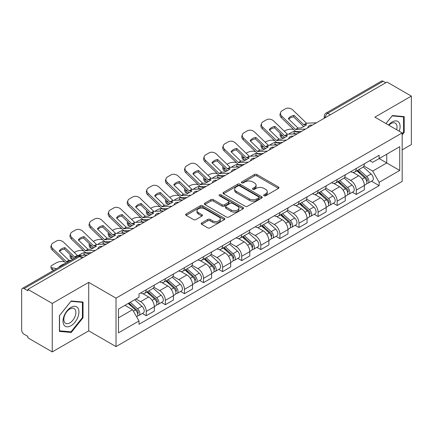 <?xml version="1.0" encoding="UTF-8"?>
<svg xmlns="http://www.w3.org/2000/svg" width="433" height="433" viewBox="0 0 433 433"><rect width="100%" height="100%" fill="white"/><g stroke="black" fill="none" stroke-linecap="round" stroke-linejoin="round"><path stroke-width="0.65" d="M264.022 195.759A1.191 0.687 0 0 0 265.705 195.759L278.468 188.393A1.7 0.98 0 0 0 278.966 187.695A1.7 0.98 0 0 0 278.468 187.002L256.845 174.521A1.7 0.98 0 0 0 254.442 174.521L241.679 181.887A1.191 0.687 0 0 0 241.327 182.374A1.191 0.687 0 0 0 241.679 182.861A1.191 0.687 0 0 0 243.357 182.861L245.013 181.903A5.434 3.139 0 0 1 252.699 181.903L254.501 182.948A5.434 3.139 0 0 1 256.092 185.167A5.434 3.139 0 0 1 254.501 187.386L252.85 188.339A1.191 0.687 0 0 0 252.504 188.826A1.191 0.687 0 0 0 252.85 189.308A1.191 0.687 0 0 0 254.534 189.308L256.184 188.355A5.434 3.139 0 0 1 263.87 188.355L265.673 189.394A5.434 3.139 0 0 1 267.269 191.613A5.434 3.139 0 0 1 265.673 193.838L264.022 194.79A1.191 0.687 0 0 0 263.675 195.272A1.191 0.687 0 0 0 264.022 195.759L264.022 194.79M201.702 222.93A1.7 0.98 0 0 0 201.204 223.628A1.7 0.98 0 0 0 201.702 224.321L207.77 227.823A1.7 0.98 0 0 0 210.173 227.823L224.348 219.639A1.7 0.98 0 0 0 224.846 218.946A1.7 0.98 0 0 0 224.348 218.248L202.725 205.767A1.7 0.98 0 0 0 200.322 205.767L186.147 213.951A1.7 0.98 0 0 0 185.649 214.644A1.7 0.98 0 0 0 186.147 215.336L193.47 219.569A1.7 0.98 0 0 0 195.873 219.569L201.94 216.067A1.7 0.98 0 0 0 202.438 215.374A1.7 0.98 0 0 0 201.94 214.676L198.309 212.581A4.546 2.625 0 0 1 196.977 210.725A4.546 2.625 0 0 1 199.781 208.3A4.546 2.625 0 0 1 204.733 208.868L218.974 217.09A4.546 2.625 0 0 1 220.305 218.946A4.546 2.625 0 0 1 217.496 221.366A4.546 2.625 0 0 1 212.543 220.798L210.173 219.428A1.7 0.98 0 0 0 207.77 219.428L201.702 222.93L201.702 224.321M116.017 298.131L88.722 282.37L52.247 303.43L27.891 289.368L386.994 82.043L411.35 96.104L374.875 117.164L402.17 132.92L116.017 298.131L116.017 346.606L402.17 181.395L402.17 132.92M245.132 206.249A1.7 0.98 0 0 0 247.535 206.249L261.711 198.065A1.7 0.98 0 0 0 262.209 197.372A1.7 0.98 0 0 0 261.711 196.679L240.088 184.193A1.7 0.98 0 0 0 237.685 184.193L223.509 192.376A1.7 0.98 0 0 0 223.011 193.075A1.7 0.98 0 0 0 223.509 193.768L245.132 206.249M219.84 196.019A1.191 0.687 0 0 1 221.046 196.187L221.046 194.774L243.027 207.467A1.7 0.98 0 0 1 243.525 208.159A1.7 0.98 0 0 1 243.027 208.852L228.851 217.036A1.7 0.98 0 0 1 226.448 217.036L204.825 204.549L204.825 203.164A1.7 0.98 0 0 0 204.327 203.856A1.7 0.98 0 0 0 204.825 204.549M204.825 203.164L210.893 199.662A1.7 0.98 0 0 1 213.296 199.662L222.064 204.728A1.7 0.98 0 0 0 224.467 204.728L228.494 202.4A1.7 0.98 0 0 0 228.992 201.708A1.7 0.98 0 0 0 228.494 201.015L219.363 195.743A1.191 0.687 0 0 1 219.011 195.256A1.191 0.687 0 0 1 219.748 194.623A1.191 0.687 0 0 1 221.046 194.774M52.247 303.43L52.247 351.905L27.891 337.843L27.891 336.43L24.096 334.238A3.464 1.997 -120 0 1 21.65 330L21.65 290.002A3.464 1.997 -120 0 1 22.364 288.421L77.81 256.412A3.464 1.997 60 0 1 79.542 256.58L24.096 288.589A3.464 1.997 -120 0 0 22.364 288.421M402.17 149.878L411.35 144.579L411.35 96.104M52.247 351.905L88.722 330.85L116.017 346.606M27.891 289.368L27.891 290.781L24.096 288.589M330.325 114.761L327.754 113.278A3.464 1.997 60 0 0 326.022 113.105L381.468 81.095A3.464 1.997 60 0 1 383.2 81.263L327.754 113.278A3.464 1.997 120 0 0 325.307 117.516L325.307 117.657M385.771 82.752L383.2 81.263M356.272 168.464A7.962 4.595 60 0 1 354.622 172.036L362.702 167.376A7.962 4.595 -120 0 0 364.353 163.798M344.809 177.037L350.643 180.404A7.962 4.595 60 0 1 356.272 190.157L364.353 185.492A7.962 4.595 -120 0 0 358.719 175.744L352.938 172.404M364.353 185.492L364.353 189.806L356.272 194.466L352.402 192.23M354.622 172.036A7.962 4.595 60 0 1 350.703 171.679M356.272 190.157L356.272 194.466M337.177 179.489A7.962 4.595 60 0 1 335.532 183.062L343.607 178.396A7.962 4.595 -120 0 0 345.258 174.824M333.307 203.256L337.177 205.491L345.258 200.825L345.258 196.517A7.962 4.595 -120 0 0 339.629 186.764L333.843 183.43M335.532 183.062A7.962 4.595 60 0 1 331.613 182.704M325.713 188.063L331.548 191.429A7.962 4.595 60 0 1 337.177 201.183L337.177 205.491M318.087 190.509A7.962 4.595 60 0 1 316.436 194.087L324.517 189.421A7.962 4.595 -120 0 0 326.163 185.849M314.212 214.281L318.087 216.516L326.163 211.851L326.163 207.542A7.962 4.595 -120 0 0 320.534 197.789L314.753 194.449M316.436 194.087A7.962 4.595 60 0 1 312.518 193.724M306.624 199.083L312.458 202.455A7.962 4.595 60 0 1 318.087 212.202L318.087 216.516M298.992 201.534A7.962 4.595 60 0 1 297.347 205.107L305.422 200.447A7.962 4.595 -120 0 0 307.073 196.869M295.122 225.301L298.992 227.536L307.073 222.876L307.073 218.562A7.962 4.595 -120 0 0 301.438 208.814L295.658 205.475M297.347 205.107A7.962 4.595 60 0 1 293.422 204.749M287.528 210.108L293.363 213.474A7.962 4.595 60 0 1 298.992 223.228L298.992 227.536M279.902 212.56A7.962 4.595 60 0 1 278.251 216.132L286.327 211.466A7.962 4.595 -120 0 0 287.977 207.894M276.027 236.326L279.902 238.561L287.977 233.896L287.977 229.587A7.962 4.595 -120 0 0 282.348 219.834L276.568 216.5M278.251 216.132A7.962 4.595 60 0 1 274.333 215.775M268.433 221.133L274.268 224.5A7.962 4.595 60 0 1 279.902 234.253L279.902 238.561M260.807 223.58A7.962 4.595 60 0 1 259.156 227.157L267.237 222.492A7.962 4.595 -120 0 0 268.882 218.919M256.931 247.351L260.807 249.587L268.882 244.921L268.882 240.613A7.962 4.595 -120 0 0 263.253 230.859L257.473 227.52M259.156 227.157A7.962 4.595 60 0 1 255.237 226.795M249.343 232.153L255.178 235.525A7.962 4.595 60 0 1 260.807 245.273L260.807 249.587M241.711 234.605A7.962 4.595 60 0 1 240.066 238.177L248.141 233.517A7.962 4.595 -120 0 0 249.792 229.939M237.841 258.371L241.711 260.606L249.792 255.946L249.792 251.633A7.962 4.595 -120 0 0 244.163 241.885L238.377 238.545M240.066 238.177A7.962 4.595 60 0 1 236.142 237.82M230.248 243.178L236.082 246.545A7.962 4.595 60 0 1 241.711 256.298L241.711 260.606M222.622 245.63A7.962 4.595 60 0 1 220.971 249.202L229.046 244.537A7.962 4.595 -120 0 0 230.697 240.964M218.746 269.396L222.622 271.632L230.697 266.966L230.697 262.658A7.962 4.595 -120 0 0 225.068 252.904L219.287 249.57M220.971 249.202A7.962 4.595 60 0 1 217.052 248.845M211.158 254.203L216.987 257.57A7.962 4.595 60 0 1 222.622 267.323L222.622 271.632M203.526 256.65A7.962 4.595 60 0 1 201.875 260.228L209.956 255.562A7.962 4.595 -120 0 0 211.602 251.99M199.651 280.422L203.526 282.657L211.602 277.991L211.602 273.683A7.962 4.595 -120 0 0 205.973 263.93L200.192 260.59M201.875 260.228A7.962 4.595 60 0 1 197.957 259.865M192.063 265.223L197.897 268.595A7.962 4.595 60 0 1 203.526 278.343L203.526 282.657M184.431 267.675A7.962 4.595 60 0 1 182.786 271.247L190.861 266.587A7.962 4.595 -120 0 0 192.512 263.01M180.561 291.441L184.431 293.677L192.512 289.017L192.512 284.703A7.962 4.595 -120 0 0 186.883 274.955L181.097 271.615M182.786 271.247A7.962 4.595 60 0 1 178.867 270.89M172.967 276.249L178.802 279.615A7.962 4.595 60 0 1 184.431 289.368L184.431 293.677M165.341 278.7A7.962 4.595 60 0 1 163.69 282.273L171.771 277.607A7.962 4.595 -120 0 0 173.416 274.035M161.466 302.467L165.341 304.702L173.416 300.037L173.416 295.728A7.962 4.595 -120 0 0 167.787 285.975L162.007 282.641M163.69 282.273A7.962 4.595 60 0 1 159.772 281.915M153.877 287.274L159.712 290.64A7.962 4.595 60 0 1 165.341 300.394L165.341 304.702M146.246 289.72A7.962 4.595 60 0 1 144.595 293.298L152.676 288.632A7.962 4.595 -120 0 0 154.327 285.06M142.376 313.492L146.246 315.727L154.327 311.062L154.327 306.753A7.962 4.595 -120 0 0 148.692 297L142.912 293.661M144.595 293.298A7.962 4.595 60 0 1 140.676 292.935M135.967 298.981L140.617 301.666A7.962 4.595 60 0 1 146.246 311.414L146.246 315.727M369.798 160.654L372.672 162.315L399.724 146.7L386.75 154.191L386.75 162.954L372.672 171.078L363.904 166.012M118.463 317.844L132.536 309.719L139.025 320.956L118.463 332.825L118.463 309.081L139.025 297.211L139.025 293.893L379.162 155.252L379.162 158.57L399.724 170.445L379.162 182.315L372.672 171.078M399.724 146.7L399.724 170.445M139.025 320.956L139.025 324.279L379.162 185.638L379.162 182.315M402.17 134.863L404.189 132.352L404.189 116.601L392.379 115.546L385.944 123.551M88.722 282.37L88.722 330.85M59.408 331.407L71.218 332.463L83.028 317.768L83.028 302.023L71.218 300.967L59.408 315.662L59.408 331.407M132.536 309.719L124.948 305.341M371.492 181.21L379.162 185.638M403.578 131.995L404.189 132.352M69.973 331.743L71.218 332.463M82.416 317.416L83.028 317.768M264.498 195.927L265.673 195.251A5.434 3.139 0 0 0 267.269 193.031L267.269 191.613M256.092 185.167L256.092 186.58A5.434 3.139 0 0 1 254.501 188.799L253.327 189.475M278.446 188.404L256.845 175.933A1.7 0.98 0 0 0 254.442 175.933L242.155 183.029M261.689 198.081L240.088 185.605A1.7 0.98 0 0 0 237.685 185.605L223.531 193.778M258.707 197.859A1.191 0.687 0 0 0 259.053 197.372A1.191 0.687 0 0 0 258.707 196.885L239.725 185.93A1.191 0.687 0 0 0 238.042 185.93L236.299 186.932A5.434 3.139 0 0 0 234.708 189.156A5.434 3.139 0 0 0 236.299 191.375L249.278 198.866A5.434 3.139 0 0 0 256.964 198.866L258.707 197.859L258.707 199.272A1.191 0.687 0 0 0 259.053 198.785L259.053 197.372M234.708 189.156L234.708 190.569A5.434 3.139 0 0 0 236.299 192.788L236.299 191.375M258.707 199.272L256.964 200.279A5.434 3.139 0 0 1 249.278 200.279L236.299 192.788M204.847 204.565L210.893 201.074L210.893 199.662M228.992 201.708L228.992 203.12A1.7 0.98 0 0 1 228.494 203.813L224.467 206.14A1.7 0.98 0 0 1 222.064 206.14L213.296 201.074A1.7 0.98 0 0 0 210.893 201.074M221.046 196.187L243.005 208.863M231.168 209.978A4.546 2.625 0 0 0 236.12 210.546A4.546 2.625 0 0 0 238.924 208.121A4.546 2.625 0 0 0 237.593 206.27L232.575 203.375A1.7 0.98 0 0 0 230.172 203.375L226.15 205.697A1.7 0.98 0 0 0 225.653 206.389A1.7 0.98 0 0 0 226.15 207.082L231.168 209.978L231.168 211.391A4.546 2.625 0 0 0 236.12 211.959A4.546 2.625 0 0 0 238.924 209.54L238.924 208.121M225.653 206.389L225.653 207.802A1.7 0.98 0 0 0 226.15 208.495L226.15 207.082M231.168 211.391L226.15 208.495M220.305 218.946L220.305 220.359A4.546 2.625 0 0 1 217.496 222.784A4.546 2.625 0 0 1 212.543 222.21L210.173 220.841A1.7 0.98 0 0 0 207.77 220.841L201.724 224.332M196.977 210.725L196.977 212.138A4.546 2.625 0 0 0 198.309 213.994L198.309 212.581M201.919 216.078L198.309 213.994M224.326 219.65L202.725 207.18A1.7 0.98 0 0 0 200.322 207.18L186.168 215.353M296.296 133.857L294.332 133.483L293.828 131.448L299.533 132.536M284.27 131.199L285.103 130.717A5.191 1.894 -13.9 0 1 292.253 129.267L293.639 129.532M280.443 133.597A5.191 1.894 -13.9 0 0 279.994 134.685A5.191 1.894 -13.9 0 0 281.363 135.556L281.867 137.586A5.191 1.894 166.1 0 1 280.497 136.72L279.994 134.685M282.744 135.816L281.363 135.556M293.828 131.448A10.733 3.913 -13.9 0 0 288.665 134.208M283.913 137.981L281.867 137.586M294.332 133.483A10.733 3.913 -13.9 0 0 292.989 134.008M356.824 170.77L364.608 177.709A4.325 2.501 60 0 1 365.966 184.404L364.348 185.335M357.03 170.954L360.694 173.065M357.609 170.315L366.269 178.039A2.078 1.202 60 0 1 366.919 181.254A2.078 1.202 60 0 1 366.729 181.324M358.908 169.568L366.686 176.507A4.325 2.501 60 0 1 368.045 183.202A4.325 2.501 60 0 1 366.74 183.338M363.244 166.959L371.092 173.963A4.325 2.501 60 0 1 372.45 180.658L368.045 183.202M294.088 115.389A10.733 7.843 -160.8 0 0 288.335 118.712L297.996 128.022L300.816 127.995A10.733 2.506 -20.2 0 0 304.193 126.306A10.733 2.506 -20.2 0 0 306.569 124.672L303.825 124.758L294.088 115.389L293.579 116.84L303.246 126.149A2.598 1.499 -120 0 0 303.755 126.555M305.53 129.077L295.625 129.494L281.867 116.25L281.363 117.7A5.191 3.794 -160.8 0 1 280.129 113.879L280.633 112.428A5.191 3.794 19.2 0 0 281.867 116.25M301.601 131.345L296.502 131.578A2.598 1.499 60 0 1 295.625 131.329A2.598 1.499 60 0 1 295.046 130.885L281.363 117.7M316.426 122.788L306.521 123.205L292.762 109.96A5.191 3.794 19.2 0 0 285.607 108.726L282.056 110.778A5.191 3.794 19.2 0 0 280.633 112.428M288.714 119.08A10.733 7.843 -160.8 0 1 293.579 116.84M277.207 144.882L275.236 144.503L274.733 142.468L280.438 143.561M265.175 142.224L266.008 141.743A5.191 1.894 -13.9 0 1 273.163 140.287L274.544 140.552M261.348 144.622A5.191 1.894 -13.9 0 0 260.899 145.71A5.191 1.894 -13.9 0 0 262.268 146.576L262.771 148.611A5.191 1.894 166.1 0 1 261.408 147.74L260.899 145.71M263.654 146.841L262.268 146.576M274.733 142.468A10.733 3.913 -13.9 0 0 269.575 145.234M264.817 149.001L262.771 148.611M275.236 144.503A10.733 3.913 -13.9 0 0 273.9 145.033M337.729 181.79L345.512 188.734A4.325 2.501 60 0 1 346.871 195.424L345.258 196.355M337.94 181.974L341.599 184.09M338.519 181.34L347.174 189.064A2.078 1.202 60 0 1 347.823 192.274A2.078 1.202 60 0 1 347.634 192.349M339.813 180.588L347.591 187.532A4.325 2.501 60 0 1 348.949 194.222A4.325 2.501 60 0 1 347.645 194.363M344.148 177.985L351.997 184.988A4.325 2.501 60 0 1 353.355 191.678L348.949 194.222M258.111 155.902L256.147 155.528L255.638 153.493L261.348 154.586M246.079 153.25L246.913 152.768A5.191 1.894 -13.9 0 1 254.068 151.312L255.454 151.577M242.253 155.647A5.191 1.894 -13.9 0 0 241.809 156.73A5.191 1.894 -13.9 0 0 243.178 157.601L243.682 159.636A5.191 1.894 166.1 0 1 242.312 158.765L241.809 156.73M244.558 157.866L243.178 157.601M255.638 153.493A10.733 3.913 -13.9 0 0 250.48 156.253M245.722 160.026L243.682 159.636M256.147 155.528A10.733 3.913 -13.9 0 0 254.804 156.059M318.639 192.815L326.417 199.759A4.325 2.501 60 0 1 327.776 206.449L326.163 207.38M318.845 192.999L322.509 195.115M319.424 192.36L328.079 200.084A2.078 1.202 60 0 1 328.734 203.299A2.078 1.202 60 0 1 328.544 203.375M320.718 191.613L328.501 198.558A4.325 2.501 60 0 1 329.859 205.247A4.325 2.501 60 0 1 328.55 205.388M325.059 189.01L332.907 196.014A4.325 2.501 60 0 1 334.265 202.704L329.859 205.247M399.226 131.221A11.253 6.495 120 0 0 399.026 122.582A11.253 6.495 120 0 0 388.531 125.045M396.65 129.732A8.519 4.92 120 0 0 396.233 124.022A8.519 4.92 120 0 0 395.28 123.134A8.519 4.92 120 0 0 388.877 125.245M385.971 123.567L392.136 115.898L403.578 116.915L403.578 132.179L402.17 133.927M402.82 116.482L403.578 116.915M77.864 308.004A11.253 6.495 120 0 0 66.996 310.916A11.253 6.495 120 0 0 64.084 325.145A11.253 6.495 120 0 0 74.952 322.233A11.253 6.495 120 0 0 77.864 308.004M75.077 309.438A8.519 4.92 120 0 0 74.119 308.55A8.519 4.92 120 0 0 66.189 312.529A8.519 4.92 120 0 0 64.641 322.417A8.519 4.92 120 0 0 65.6 323.305A8.519 4.92 120 0 0 73.523 319.332A8.519 4.92 120 0 0 75.077 309.438M70.974 331.835L59.532 330.812L59.532 315.554L70.974 301.314L82.416 302.337L82.416 317.595L70.974 331.835M81.658 301.898L82.416 302.337M274.993 126.414A10.733 7.843 -160.8 0 0 269.239 129.732L278.982 139.101L281.721 139.015A10.733 2.506 -20.2 0 0 285.098 137.331A10.733 2.506 -20.2 0 0 287.474 135.697L284.654 135.724L274.993 126.414L274.49 127.865L284.151 137.174A2.598 1.499 -120 0 0 284.665 137.575M286.44 140.097L276.535 140.519L262.771 127.275L262.268 128.725A5.191 3.794 -160.8 0 1 261.034 124.899L261.543 123.448A5.191 3.794 19.2 0 0 262.771 127.275M282.505 142.365L277.407 142.603A2.598 1.499 60 0 1 276.535 142.354A2.598 1.499 60 0 1 275.951 141.91L262.268 128.725M297.33 133.808L287.425 134.23L273.667 120.986A5.191 3.794 19.2 0 0 266.512 119.752L262.961 121.797A5.191 3.794 19.2 0 0 261.543 123.448M269.624 130.1A10.733 7.843 -160.8 0 1 274.49 127.865M255.898 137.434A10.733 7.843 -160.8 0 0 250.15 140.757L259.887 150.127L262.631 150.04A10.733 2.506 -20.2 0 0 266.003 148.357A10.733 2.506 -20.2 0 0 268.384 146.717L265.564 146.749L255.898 137.434L255.394 138.885L265.061 148.2A2.598 1.499 -120 0 0 265.57 148.6M267.345 151.122L257.44 151.539L243.682 138.3L243.178 139.751A5.191 3.794 -160.8 0 1 241.944 135.924L242.448 134.474A5.191 3.794 19.2 0 0 243.682 138.3M263.416 153.39L258.312 153.628A2.598 1.499 60 0 1 257.44 153.379A2.598 1.499 60 0 1 256.856 152.93L243.178 139.751M278.24 144.833L268.336 145.25L254.572 132.011A5.191 3.794 19.2 0 0 247.422 130.771L243.871 132.823A5.191 3.794 19.2 0 0 242.448 134.474M250.528 141.126A10.733 7.843 -160.8 0 1 255.394 138.885M239.021 166.927L237.051 166.553L236.548 164.518L242.253 165.606M226.989 164.269L227.823 163.788A5.191 1.894 -13.9 0 1 234.973 162.337L236.358 162.602M223.163 166.667A5.191 1.894 -13.9 0 0 222.714 167.755A5.191 1.894 -13.9 0 0 224.083 168.626L224.586 170.656A5.191 1.894 166.1 0 1 223.217 169.79L222.714 167.755M225.463 168.886L224.083 168.626M236.548 164.518A10.733 3.913 -13.9 0 0 231.384 167.279M226.632 171.051L224.586 170.656M237.051 166.553A10.733 3.913 -13.9 0 0 235.709 167.078M299.544 203.84L307.327 210.779A4.325 2.501 60 0 1 308.686 217.474L307.067 218.405M299.75 204.024L303.414 206.135M300.329 203.386L308.989 211.109A2.078 1.202 60 0 1 309.638 214.324A2.078 1.202 60 0 1 309.449 214.395M301.628 202.639L309.406 209.577A4.325 2.501 60 0 1 310.764 216.273A4.325 2.501 60 0 1 309.46 216.408M305.963 200.03L313.811 207.034A4.325 2.501 60 0 1 315.17 213.729L310.764 216.273M219.926 177.952L217.956 177.573L217.453 175.538L223.157 176.632M207.894 175.295L208.728 174.813A5.191 1.894 -13.9 0 1 215.883 173.357L217.263 173.622M204.067 177.692A5.191 1.894 -13.9 0 0 203.624 178.78A5.191 1.894 -13.9 0 0 204.988 179.646L205.496 181.681A5.191 1.894 166.1 0 1 204.127 180.81L203.624 178.78M206.373 179.911L204.988 179.646M217.453 175.538A10.733 3.913 -13.9 0 0 212.294 178.304M207.537 182.071L205.496 181.681M217.956 177.573A10.733 3.913 -13.9 0 0 216.619 178.104M280.454 214.86L288.232 221.804A4.325 2.501 60 0 1 289.59 228.494L287.977 229.425M280.66 215.044L284.319 217.16M281.239 214.405L289.894 222.134A2.078 1.202 60 0 1 290.548 225.344A2.078 1.202 60 0 1 290.359 225.42M282.533 213.658L290.31 220.603A4.325 2.501 60 0 1 291.669 227.293A4.325 2.501 60 0 1 290.364 227.433M286.873 211.055L294.721 218.059A4.325 2.501 60 0 1 296.08 224.749L291.669 227.293M200.831 188.972L198.866 188.599L198.363 186.563L204.067 187.657M188.804 186.32L189.632 185.838A5.191 1.894 -13.9 0 1 196.788 184.382L198.173 184.647M184.972 188.718A5.191 1.894 -13.9 0 0 184.528 189.8A5.191 1.894 -13.9 0 0 185.898 190.672L186.401 192.707A5.191 1.894 166.1 0 1 185.032 191.835L184.528 189.8M187.278 190.937L185.898 190.672M198.363 186.563A10.733 3.913 -13.9 0 0 193.199 189.324M188.442 193.096L186.401 192.707M198.866 188.599A10.733 3.913 -13.9 0 0 197.524 189.129M261.359 225.885L269.137 232.83A4.325 2.501 60 0 1 270.495 239.519L268.882 240.45M261.564 226.069L265.229 228.18M262.144 225.431L270.798 233.154A2.078 1.202 60 0 1 271.453 236.369A2.078 1.202 60 0 1 271.264 236.445M263.437 224.684L271.22 231.628A4.325 2.501 60 0 1 272.579 238.318A4.325 2.501 60 0 1 271.269 238.459M267.778 222.08L275.626 229.084A4.325 2.501 60 0 1 276.985 235.774L272.579 238.318M236.808 148.459A10.733 7.843 -160.8 0 0 231.054 151.783L240.716 161.092L243.535 161.065A10.733 2.506 -20.2 0 0 246.913 159.376A10.733 2.506 -20.2 0 0 249.289 157.742L246.469 157.769L236.808 148.459L236.304 149.91L245.966 159.22A2.598 1.499 -120 0 0 246.474 159.625M248.25 162.148L238.345 162.564L224.586 149.32L224.083 150.771A5.191 3.794 -160.8 0 1 222.849 146.949L223.352 145.499A5.191 3.794 19.2 0 0 224.586 149.32M244.32 164.416L239.222 164.648A2.598 1.499 60 0 1 238.345 164.399A2.598 1.499 60 0 1 237.766 163.955L224.083 150.771M259.145 155.858L249.24 156.275L235.482 143.031A5.191 3.794 19.2 0 0 228.326 141.797L224.776 143.848A5.191 3.794 19.2 0 0 223.352 145.499M231.433 152.151A10.733 7.843 -160.8 0 1 236.304 149.91M217.712 159.485A10.733 7.843 -160.8 0 0 211.959 162.803L221.701 172.172L224.446 172.085A10.733 2.506 -20.2 0 0 227.818 170.402A10.733 2.506 -20.2 0 0 230.194 168.767L227.455 168.854L217.712 159.485L217.209 160.935L226.87 170.245A2.598 1.499 -120 0 0 227.385 170.645M229.16 173.168L219.255 173.59L205.496 160.345L204.988 161.796A5.191 3.794 -160.8 0 1 203.754 157.969L204.262 156.519A5.191 3.794 19.2 0 0 205.496 160.345M225.225 175.435L220.126 175.674A2.598 1.499 60 0 1 219.255 175.425A2.598 1.499 60 0 1 218.67 174.981L204.988 161.796M240.05 166.878L230.145 167.3L216.386 154.056A5.191 3.794 19.2 0 0 209.231 152.822L205.686 154.868A5.191 3.794 19.2 0 0 204.262 156.519M212.343 163.171A10.733 7.843 -160.8 0 1 217.209 160.935M198.623 170.505A10.733 7.843 -160.8 0 0 192.869 173.828L202.606 183.197L205.35 183.11A10.733 2.506 -20.2 0 0 208.722 181.427A10.733 2.506 -20.2 0 0 211.104 179.787L208.36 179.874L198.623 170.505L198.114 171.955L207.78 181.27A2.598 1.499 -120 0 0 208.289 181.671M210.065 184.193L200.16 184.61L186.401 171.371L185.898 172.821A5.191 3.794 -160.8 0 1 184.664 168.994L185.167 167.544A5.191 3.794 19.2 0 0 186.401 171.371M206.135 186.461L201.031 186.699A2.598 1.499 60 0 1 200.16 186.45A2.598 1.499 60 0 1 199.581 186.001L185.898 172.821M220.96 177.903L211.055 178.32L197.291 165.081A5.191 3.794 19.2 0 0 190.141 163.842L186.591 165.893A5.191 3.794 19.2 0 0 185.167 167.544M193.248 174.196A10.733 7.843 -160.8 0 1 198.114 171.955M181.741 199.997L179.771 199.624L179.267 197.589L184.972 198.677M169.709 197.34L170.542 196.858A5.191 1.894 -13.9 0 1 177.698 195.407L179.078 195.673M165.882 199.737A5.191 1.894 -13.9 0 0 165.433 200.825A5.191 1.894 -13.9 0 0 166.802 201.697L167.306 203.726A5.191 1.894 166.1 0 1 165.936 202.861L165.433 200.825M168.183 201.957L166.802 201.697M179.267 197.589A10.733 3.913 -13.9 0 0 174.109 200.349M169.352 204.122L167.306 203.726M179.771 199.624A10.733 3.913 -13.9 0 0 178.428 200.149M242.264 236.911L250.047 243.849A4.325 2.501 60 0 1 251.405 250.539L249.787 251.476M242.469 237.095L246.133 239.205M243.048 236.456L251.708 244.18A2.078 1.202 60 0 1 252.358 247.395A2.078 1.202 60 0 1 252.168 247.465M244.347 235.709L252.125 242.648A4.325 2.501 60 0 1 253.484 249.343A4.325 2.501 60 0 1 252.179 249.478M248.683 233.1L256.531 240.104A4.325 2.501 60 0 1 257.889 246.799L253.484 249.343M179.527 181.53A10.733 7.843 -160.8 0 0 173.774 184.853L183.435 194.163L186.255 194.13A10.733 2.506 -20.2 0 0 189.632 192.447A10.733 2.506 -20.2 0 0 192.008 190.812L189.189 190.839L179.527 181.53L179.024 182.98L188.685 192.29A2.598 1.499 -120 0 0 189.194 192.696M190.969 195.213L181.07 195.635L167.306 182.39L166.802 183.841A5.191 3.794 -160.8 0 1 165.568 180.02L166.072 178.564A5.191 3.794 19.2 0 0 167.306 182.39M187.04 197.486L181.941 197.719A2.598 1.499 60 0 1 181.07 197.47A2.598 1.499 60 0 1 180.485 197.026L166.802 183.841M201.865 188.929L191.96 189.345L178.201 176.101A5.191 3.794 19.2 0 0 171.046 174.867L167.495 176.918A5.191 3.794 19.2 0 0 166.072 178.564M174.158 185.221A10.733 7.843 -160.8 0 1 179.024 182.98M162.646 211.023L160.675 210.644L160.172 208.609L165.877 209.702M150.614 208.365L151.447 207.883A5.191 1.894 -13.9 0 1 158.602 206.427L159.983 206.693M146.787 210.763A5.191 1.894 -13.9 0 0 146.343 211.851A5.191 1.894 -13.9 0 0 147.707 212.717L148.216 214.752A5.191 1.894 166.1 0 1 146.847 213.88L146.343 211.851M149.093 212.982L147.707 212.717M160.172 208.609A10.733 3.913 -13.9 0 0 155.014 211.374M150.256 215.141L148.216 214.752M160.675 210.644A10.733 3.913 -13.9 0 0 159.339 211.174M223.174 247.93L230.951 254.875A4.325 2.501 60 0 1 232.31 261.564L230.697 262.495M223.379 248.114L227.038 250.231M223.958 247.476L232.613 255.205A2.078 1.202 60 0 1 233.268 258.414A2.078 1.202 60 0 1 233.078 258.49M225.252 246.729L233.035 253.673A4.325 2.501 60 0 1 234.394 260.363A4.325 2.501 60 0 1 233.084 260.504M229.593 244.125L237.441 251.129A4.325 2.501 60 0 1 238.799 257.819L234.394 260.363M160.432 192.555A10.733 7.843 -160.8 0 0 154.678 195.873L164.421 205.242L167.165 205.155A10.733 2.506 -20.2 0 0 170.537 203.472A10.733 2.506 -20.2 0 0 172.913 201.838L170.174 201.924L160.432 192.555L159.929 194.006L169.59 203.315A2.598 1.499 -120 0 0 170.104 203.716M171.879 206.238L161.974 206.66L148.216 193.416L147.707 194.866A5.191 3.794 -160.8 0 1 146.478 191.04L146.982 189.589A5.191 3.794 19.2 0 0 148.216 193.416M167.944 208.506L162.846 208.744A2.598 1.499 60 0 1 161.974 208.495A2.598 1.499 60 0 1 161.39 208.051L147.707 194.866M182.769 199.949L172.864 200.371L159.106 187.126A5.191 3.794 19.2 0 0 151.951 185.892L148.405 187.938A5.191 3.794 19.2 0 0 146.982 189.589M155.063 196.241A10.733 7.843 -160.8 0 1 159.929 194.006M143.55 222.042L141.586 221.669L141.082 219.634L146.787 220.727M131.524 219.385L132.357 218.909A5.191 1.894 -13.9 0 1 139.507 217.453L140.893 217.718M127.697 221.788A5.191 1.894 -13.9 0 0 127.248 222.871A5.191 1.894 -13.9 0 0 128.617 223.742L129.121 225.777A5.191 1.894 166.1 0 1 127.751 224.906L127.248 222.871M129.997 224.007L128.617 223.742M141.082 219.634A10.733 3.913 -13.9 0 0 135.919 222.394M131.167 226.167L129.121 225.777M141.586 221.669A10.733 3.913 -13.9 0 0 140.243 222.199M204.078 258.956L211.856 265.9A4.325 2.501 60 0 1 213.215 272.59L211.602 273.521M204.284 259.14L207.948 261.251M204.863 258.501L213.523 266.225A2.078 1.202 60 0 1 214.173 269.44A2.078 1.202 60 0 1 213.983 269.515M206.157 257.754L213.94 264.698A4.325 2.501 60 0 1 215.298 271.388A4.325 2.501 60 0 1 213.989 271.529M210.498 255.151L218.346 262.154A4.325 2.501 60 0 1 219.704 268.844L215.298 271.388M141.342 203.575A10.733 7.843 -160.8 0 0 135.589 206.898L145.25 216.208L148.07 216.181A10.733 2.506 -20.2 0 0 151.442 214.497A10.733 2.506 -20.2 0 0 153.823 212.857L151.079 212.944L141.342 203.575L140.833 205.026L150.5 214.34A2.598 1.499 -120 0 0 151.009 214.741M152.784 217.263L142.879 217.68L129.121 204.441L128.617 205.891A5.191 3.794 -160.8 0 1 127.383 202.065L127.887 200.614A5.191 3.794 19.2 0 0 129.121 204.441M148.855 219.531L143.751 219.769A2.598 1.499 60 0 1 142.879 219.52A2.598 1.499 60 0 1 142.3 219.071L128.617 205.891M163.679 210.974L153.775 211.391L140.016 198.152A5.191 3.794 19.2 0 0 132.861 196.912L129.31 198.964A5.191 3.794 19.2 0 0 127.887 200.614M135.967 207.266A10.733 7.843 -160.8 0 1 140.833 205.026M124.46 233.068L122.49 232.694L121.987 230.659L127.692 231.747M112.428 230.41L113.262 229.928A5.191 1.894 -13.9 0 1 120.417 228.478L121.797 228.738M108.602 232.808A5.191 1.894 -13.9 0 0 108.153 233.896A5.191 1.894 -13.9 0 0 109.522 234.767L110.025 236.797A5.191 1.894 166.1 0 1 108.661 235.931L108.153 233.896M110.902 235.027L109.522 234.767M121.987 230.659A10.733 3.913 -13.9 0 0 116.829 233.419M112.071 237.192L110.025 236.797M122.49 232.694A10.733 3.913 -13.9 0 0 121.153 233.219M184.983 269.981L192.766 276.92A4.325 2.501 60 0 1 194.125 283.61L192.512 284.546M185.189 270.165L188.853 272.276M185.768 269.526L194.428 277.25A2.078 1.202 60 0 1 195.077 280.46A2.078 1.202 60 0 1 194.888 280.535M187.067 268.779L194.845 275.718A4.325 2.501 60 0 1 196.203 282.413A4.325 2.501 60 0 1 194.899 282.549M191.402 266.171L199.25 273.174A4.325 2.501 60 0 1 200.609 279.87L196.203 282.413M122.247 214.6A10.733 7.843 -160.8 0 0 116.493 217.923L126.236 227.293L128.974 227.201A10.733 2.506 -20.2 0 0 132.352 225.517A10.733 2.506 -20.2 0 0 134.728 223.883L131.908 223.91L122.247 214.6L121.743 216.051L131.405 225.36A2.598 1.499 -120 0 0 131.919 225.766M133.689 228.283L123.789 228.705L110.025 215.461L109.522 216.911A5.191 3.794 -160.8 0 1 108.288 213.09L108.797 211.634A5.191 3.794 19.2 0 0 110.025 215.461M129.759 230.556L124.661 230.789A2.598 1.499 60 0 1 123.789 230.54A2.598 1.499 60 0 1 123.205 230.096L109.522 216.911M144.584 221.999L134.679 222.416L120.921 209.171A5.191 3.794 19.2 0 0 113.765 207.937L110.215 209.989A5.191 3.794 19.2 0 0 108.797 211.634M116.878 218.286A10.733 7.843 -160.8 0 1 121.743 216.051M105.365 244.093L103.4 243.714L102.892 241.679L108.602 242.772M93.333 241.435L94.167 240.954A5.191 1.894 -13.9 0 1 101.322 239.498L102.702 239.763M89.507 243.833A5.191 1.894 -13.9 0 0 89.063 244.921A5.191 1.894 -13.9 0 0 90.427 245.787L90.935 247.822A5.191 1.894 166.1 0 1 89.566 246.951L89.063 244.921M91.812 246.052L90.427 245.787M102.892 241.679A10.733 3.913 -13.9 0 0 97.734 244.445M92.976 248.212L90.935 247.822M103.4 243.714A10.733 3.913 -13.9 0 0 102.058 244.244M165.893 281.001L173.671 287.945A4.325 2.501 60 0 1 175.029 294.635L173.416 295.566M166.099 281.185L169.758 283.301M166.678 280.546L175.333 288.275A2.078 1.202 60 0 1 175.987 291.485A2.078 1.202 60 0 1 175.798 291.561M167.972 279.799L175.755 286.743A4.325 2.501 60 0 1 177.113 293.433A4.325 2.501 60 0 1 175.803 293.574M172.312 277.196L180.16 284.2A4.325 2.501 60 0 1 181.519 290.889L177.113 293.433M103.151 225.625A10.733 7.843 -160.8 0 0 97.403 228.943L107.14 238.312L109.885 238.226A10.733 2.506 -20.2 0 0 113.257 236.542A10.733 2.506 -20.2 0 0 115.638 234.908L112.894 234.995L103.151 225.625L102.648 227.076L112.309 236.386A2.598 1.499 -120 0 0 112.824 236.786M114.599 239.308L104.694 239.73L90.935 226.486L90.427 227.937A5.191 3.794 -160.8 0 1 89.198 224.11L89.701 222.659A5.191 3.794 19.2 0 0 90.935 226.486M110.669 241.576L105.565 241.814A2.598 1.499 60 0 1 104.694 241.565A2.598 1.499 60 0 1 104.109 241.121L90.427 227.937M125.489 233.019L115.589 233.441L101.825 220.197A5.191 3.794 19.2 0 0 94.67 218.963L91.125 221.009A5.191 3.794 19.2 0 0 89.701 222.659M97.782 229.311A10.733 7.843 -160.8 0 1 102.648 227.076M86.27 255.113L84.305 254.739L83.802 252.704L89.507 253.798M74.243 252.455L75.077 251.979A5.191 1.894 -13.9 0 1 82.227 250.523L83.612 250.788M70.417 254.858A5.191 1.894 -13.9 0 0 69.967 255.941A5.191 1.894 -13.9 0 0 71.337 256.812L71.84 258.847A5.191 1.894 166.1 0 1 70.471 257.976L69.967 255.941M72.717 257.078L71.337 256.812M83.802 252.704A10.733 3.913 -13.9 0 0 78.638 255.465M73.155 259.096L71.84 258.847M84.305 254.739A10.733 3.913 -13.9 0 0 82.963 255.27M146.798 292.026L154.581 298.97A4.325 2.501 60 0 1 155.94 305.66L154.321 306.591M147.004 292.21L150.668 294.321M147.583 291.571L156.243 299.295A2.078 1.202 60 0 1 156.892 302.51A2.078 1.202 60 0 1 156.703 302.586M148.882 290.824L156.659 297.769A4.325 2.501 60 0 1 158.018 304.459A4.325 2.501 60 0 1 156.714 304.599M153.217 288.221L161.065 295.225A4.325 2.501 60 0 1 162.424 301.915L158.018 304.459M84.062 236.645A10.733 7.843 -160.8 0 0 78.308 239.969L87.969 249.278L90.789 249.251A10.733 2.506 -20.2 0 0 94.167 247.568A10.733 2.506 -20.2 0 0 96.543 245.928L93.799 246.014L84.062 236.645L83.553 238.096L93.219 247.411A2.598 1.499 -120 0 0 93.728 247.811M95.504 250.334L85.599 250.75L71.84 237.511L71.337 238.962A5.191 3.794 -160.8 0 1 70.103 235.135L70.606 233.685A5.191 3.794 19.2 0 0 71.84 237.511M91.574 252.601L86.47 252.84A2.598 1.499 60 0 1 85.599 252.591A2.598 1.499 60 0 1 85.02 252.141L71.337 238.962M106.399 244.044L96.494 244.461L82.735 231.222A5.191 3.794 19.2 0 0 75.58 229.983L72.03 232.034A5.191 3.794 19.2 0 0 70.606 233.685M78.687 240.337A10.733 7.843 -160.8 0 1 83.553 238.096M64.706 263.729A10.733 3.913 -13.9 0 0 58.953 267.047L59.278 267.112M54.06 270.122L52.745 269.867A5.191 1.894 166.1 0 1 51.381 269.001L50.872 266.966A5.191 1.894 -13.9 0 1 52.431 265.05L55.981 262.999A5.191 1.894 -13.9 0 1 63.137 261.548L64.517 261.808M50.872 266.966A5.191 1.894 -13.9 0 0 52.241 267.838L52.745 269.867M56.582 268.666L52.241 267.838M128.179 303.473L135.486 309.99A4.325 2.501 60 0 1 136.844 316.68L136.628 316.804M128.255 303.43L131.572 305.346M128.964 303.019L137.147 310.32A2.078 1.202 60 0 1 137.797 313.53A2.078 1.202 60 0 1 137.607 313.606M130.263 302.272L137.564 308.789A4.325 2.501 60 0 1 138.923 315.484A4.325 2.501 60 0 1 137.618 315.619M134.668 299.728L141.97 306.245A4.325 2.501 60 0 1 143.328 312.94L138.923 315.484M68.62 261.716L66.428 261.716L52.745 248.531L52.241 249.982A5.191 3.794 -160.8 0 1 51.007 246.161L51.516 244.705A5.191 3.794 19.2 0 0 52.745 248.531M71.066 260.303L68.955 260.363L59.213 250.994A10.733 7.843 -160.8 0 1 64.966 247.671L64.463 249.121L74.124 258.431A2.598 1.499 -120 0 0 74.195 258.496M65.995 263.232A2.598 1.499 60 0 1 65.924 263.167L52.241 249.982M76.82 256.98L74.628 256.98L64.966 247.671M87.304 255.069L77.399 255.486L63.64 242.242A5.191 3.794 19.2 0 0 56.485 241.008L52.934 243.059A5.191 3.794 19.2 0 0 51.516 244.705M59.597 251.356A10.733 7.843 -160.8 0 1 64.463 249.121M325.432 117.587L325.307 117.516A3.464 1.997 0 0 1 324.295 116.104L324.295 118.241M165.341 300.394L173.416 295.728M184.431 289.368L192.512 284.703M203.526 278.343L211.602 273.683M222.622 267.323L230.697 262.658M241.711 256.298L249.792 251.633M260.807 245.273L268.882 240.613M279.902 234.253L287.977 229.587M298.992 223.228L307.073 218.562M318.087 212.202L326.163 207.542M337.177 201.183L345.258 196.517M146.246 311.414L154.327 306.753M140.617 301.666L148.692 297M159.712 290.64L167.787 285.975M178.802 279.615L186.883 274.955M197.897 268.595L205.973 263.93M216.987 257.57L225.068 252.904M236.082 246.545L244.163 241.885M255.178 235.525L263.253 230.859M274.268 224.5L282.348 219.834M293.363 213.474L301.438 208.814M312.458 202.455L320.534 197.789M331.548 191.429L339.629 186.764M350.643 180.404L358.719 175.744M311.874 125.413A3.464 1.997 120 0 0 310.347 126.295M292.778 136.438A3.464 1.997 120 0 0 291.252 137.321M273.688 147.458A3.464 1.997 120 0 0 272.157 148.34M254.593 158.483A3.464 1.997 120 0 0 253.067 159.366M235.503 169.509A3.464 1.997 120 0 0 233.972 170.391M216.408 180.529A3.464 1.997 120 0 0 214.882 181.411M197.313 191.554A3.464 1.997 120 0 0 195.786 192.436M178.223 202.579A3.464 1.997 120 0 0 176.691 203.461M159.127 213.599A3.464 1.997 120 0 0 157.601 214.481M140.032 224.624A3.464 1.997 120 0 0 138.506 225.506M120.942 235.649A3.464 1.997 120 0 0 119.411 236.532M101.847 246.669A3.464 1.997 120 0 0 100.321 247.552M82.113 258.063L79.542 256.58A3.464 1.997 120 0 1 81.274 256.412A3.464 3.464 0 0 0 77.81 256.412M265.673 195.251L265.673 193.838M252.85 189.308L252.85 188.339M254.501 188.799L254.501 187.386M241.679 182.861L241.679 181.887M254.442 175.933L254.442 174.521M256.845 175.933L256.845 174.521M278.468 188.393L278.468 187.002M223.509 193.768L223.509 192.376M237.685 185.605L237.685 184.193M240.088 185.605L240.088 184.193M261.711 198.065L261.711 196.679M249.278 200.279L249.278 198.866M256.964 200.279L256.964 198.866M213.296 201.074L213.296 199.662M222.064 206.14L222.064 204.728M224.467 206.14L224.467 204.728M228.494 203.813L228.494 202.4M243.027 208.852L243.027 207.467M207.77 220.841L207.77 219.428M210.173 220.841L210.173 219.428M212.543 222.21L212.543 220.798M201.94 216.067L201.94 214.676M186.147 215.336L186.147 213.951M200.322 207.18L200.322 205.767M202.725 207.18L202.725 205.767M224.348 219.639L224.348 218.248M364.608 177.709L362.177 179.11M367.352 180.301L366.572 180.75M371.092 173.963L366.686 176.507M298.191 128.114L295.744 129.527M306.634 123.237L303.944 124.791M297.996 128.022L295.55 129.435M306.445 123.145L303.75 124.699M345.512 188.734L343.088 190.136M348.256 191.326L347.477 191.776M351.997 184.988L347.591 187.532M326.417 199.759L323.992 201.156M329.161 202.346L328.382 202.796M332.907 196.014L328.501 198.558M279.096 139.139L276.649 140.552M287.544 134.262L284.849 135.816M278.906 139.042L276.454 140.46M287.35 134.17L284.654 135.724M260.006 150.159L257.559 151.572M268.449 145.282L265.759 146.841M259.811 150.067L257.364 151.48M268.254 145.19L265.564 146.749M307.327 210.779L304.897 212.181M310.071 213.372L309.292 213.821M313.811 207.034L309.406 209.577M288.232 221.804L285.807 223.206M290.976 224.397L290.197 224.846M294.721 218.059L290.31 220.603M269.137 232.83L266.712 234.226M271.881 235.417L271.101 235.866M275.626 229.084L271.22 231.628M240.91 161.184L238.464 162.597M249.354 156.308L246.664 157.861M240.716 161.092L238.269 162.505M249.164 156.216L246.469 157.769M221.82 172.21L219.369 173.622M230.264 167.333L227.569 168.886M221.626 172.112L219.174 173.53M230.069 167.241L227.379 168.794M202.725 183.229L200.279 184.642M211.169 178.353L208.479 179.911M202.53 183.137L200.084 184.55M210.974 178.261L208.284 179.814M250.047 243.849L247.622 245.251M252.791 246.442L252.011 246.891M256.531 240.104L252.125 242.648M183.63 194.255L181.183 195.667M192.079 189.378L189.383 190.931M183.435 194.163L180.989 195.575M191.884 189.286L189.189 190.839M230.951 254.875L228.527 256.276M233.696 257.462L232.916 257.916M237.441 251.129L233.035 253.673M164.54 205.28L162.088 206.693M172.984 200.403L170.288 201.957M164.345 205.182L161.899 206.601M172.789 200.311L170.099 201.865M211.856 265.9L209.431 267.296M214.6 268.487L213.821 268.936M218.346 262.154L213.94 264.698M145.445 216.3L142.998 217.712M153.888 211.423L151.198 212.982M145.25 216.208L142.803 217.62M153.693 211.331L151.003 212.884M192.766 276.92L190.341 278.322M195.51 279.512L194.731 279.962M199.25 273.174L194.845 275.718M126.349 227.325L123.903 228.738M134.798 222.448L132.103 224.002M126.16 227.233L123.708 228.646M134.603 222.356L131.908 223.91M173.671 287.945L171.246 289.347M176.415 290.532L175.636 290.987M180.16 284.2L175.755 286.743M107.26 238.35L104.808 239.763M115.703 233.474L113.013 235.027M107.065 238.253L104.618 239.671M115.508 233.382L112.818 234.935M154.581 298.97L152.151 300.367M157.325 301.557L156.546 302.007M161.065 295.225L156.659 297.769M88.164 249.37L85.718 250.783M96.608 244.493L93.918 246.052M87.969 249.278L85.523 250.691M96.418 244.401L93.723 245.955M135.486 309.99L133.391 311.197M138.23 312.583L137.45 313.032M141.97 306.245L137.564 308.789M69.069 260.395L66.622 261.808M77.518 255.519L74.822 257.072M68.879 260.303L66.428 261.716M77.323 255.427L74.628 256.98M312.166 125.245A3.464 3.464 0 0 0 307.728 127.805M293.076 136.265A3.464 3.464 0 0 0 288.632 138.831M273.981 147.29A3.464 3.464 0 0 0 269.537 149.856M254.885 158.316A3.464 3.464 0 0 0 250.447 160.876M235.796 169.335A3.464 3.464 0 0 0 231.352 171.901M216.7 180.361A3.464 3.464 0 0 0 212.262 182.926M197.61 191.386A3.464 3.464 0 0 0 193.167 193.946M178.515 202.406A3.464 3.464 0 0 0 174.071 204.971M159.42 213.431A3.464 3.464 0 0 0 154.982 215.997M140.33 224.456A3.464 3.464 0 0 0 135.886 227.016M121.235 235.476A3.464 3.464 0 0 0 116.791 238.042M102.139 246.501A3.464 3.464 0 0 0 97.701 249.067M83.125 257.478L81.274 256.412M326.022 113.105A3.464 3.464 0 0 0 324.295 116.104"/></g></svg>
